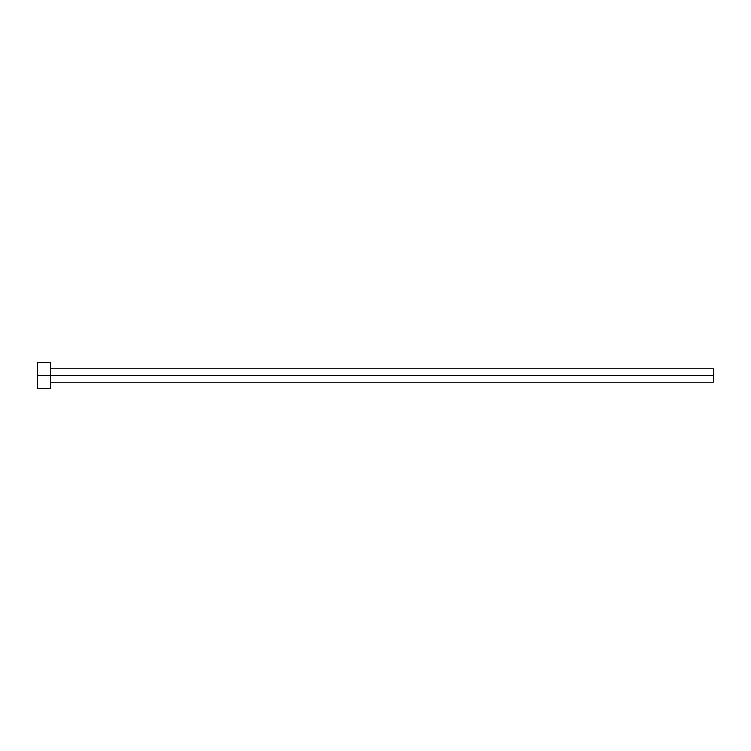 <?xml version="1.0" encoding="UTF-8"?>
<svg xmlns="http://www.w3.org/2000/svg" width="751" height="751" viewBox="0 0 751 751"><rect width="100%" height="100%" fill="white"/><g stroke="black" fill="none" stroke-linecap="round" stroke-linejoin="round"><path stroke-width="1.13" d="M37.55 388.755L37.55 362.245L37.55 375.5L713.45 375.5L713.45 382.128L713.45 375.5L37.55 375.5L37.55 388.755L50.805 388.755L50.805 362.245L50.805 388.755M713.45 375.5L713.45 368.872L713.45 375.5M50.805 382.128L713.45 382.128M37.55 362.245L50.805 362.245M50.805 368.872L713.45 368.872"/></g></svg>
